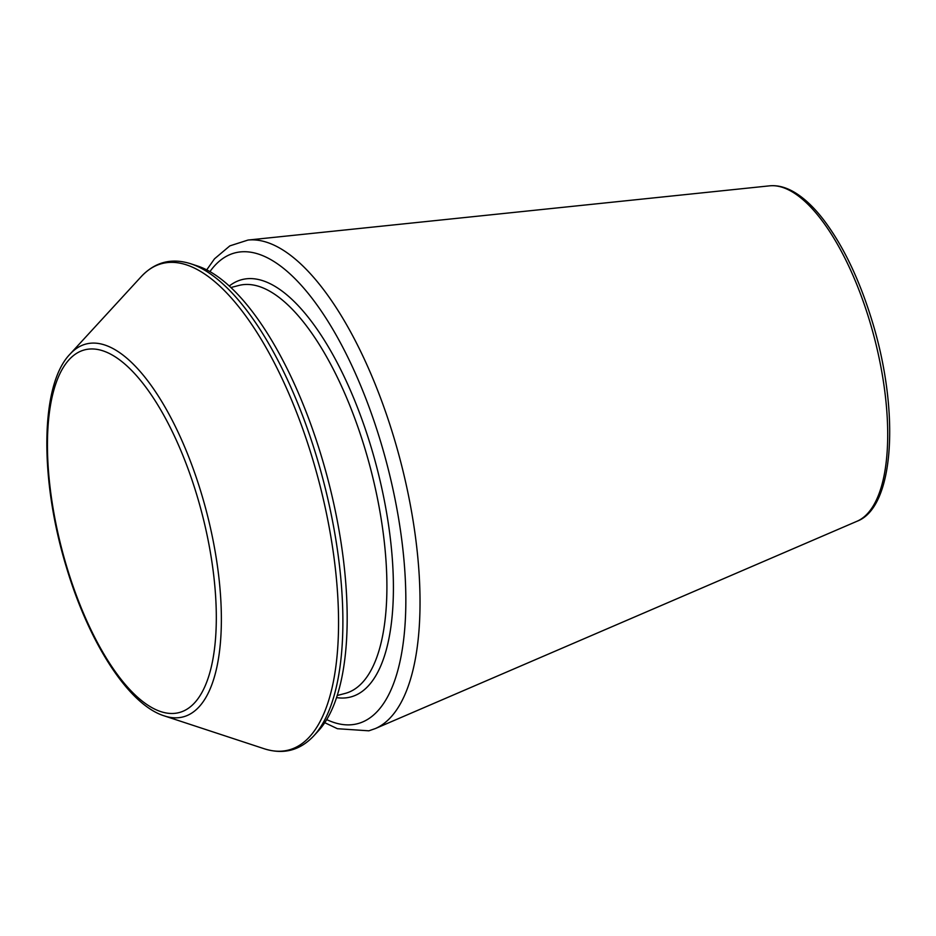 <?xml version="1.0" encoding="UTF-8"?>
<svg xmlns="http://www.w3.org/2000/svg" width="936" height="936" viewBox="0 0 936 936"><rect width="100%" height="100%" fill="white"/><g stroke="black" fill="none" stroke-linecap="round" stroke-linejoin="round"><path stroke-width="1.4" d="M190.792 263.776L197.438 265.964A247.432 95.484 75.4 0 1 321.808 457.61A247.432 95.484 75.4 0 1 318.579 730.642L313.841 735.801C300 750.52 283.444 754.837 264.174 748.741A251.339 96.993 75.4 0 0 312.8 459.576A251.339 96.993 75.4 0 0 141.137 276.717C154.966 261.986 171.522 257.681 190.792 263.776A251.339 96.993 75.4 0 1 317.117 458.453A251.339 96.993 75.4 0 1 313.841 735.801M209.933 271.615A243.266 93.881 75.4 0 1 380.917 442.599A243.266 93.881 75.4 0 1 326.722 719.608M229.273 286.018A215.643 83.222 75.4 0 1 371.311 447.794A215.643 83.222 75.4 0 1 336.562 697.601M230.899 287.527L238.762 285.48A210.799 81.35 75.4 0 1 365.297 449.83A210.799 81.35 75.4 0 1 345.103 693.436L337.252 695.483M141.137 276.717L70.036 354.112A192.652 74.342 75.4 0 1 206.517 511.723A192.652 74.342 75.4 0 1 164.362 715.911L264.174 748.741M66.643 566.409A187.399 72.318 -104.6 0 0 210.939 668.433A187.399 72.318 -104.6 0 0 118.018 358.71A187.399 72.318 -104.6 0 0 66.643 566.409M857.013 521.258C894.488 507.37 899.952 411.688 872.282 321.575C859.377 279.256 842.927 245.045 822.943 218.942C813.793 207.219 804.562 198.49 795.272 192.781C786.392 187.352 777.828 185.035 769.579 185.843A173.616 66.994 75.4 0 1 869.907 321.902A173.616 66.994 75.4 0 1 857.013 521.258L375.336 728.571L368.854 730.817L337.416 728.711L324.769 722.697M769.579 185.843L247.993 240.061A252.86 97.578 75.4 0 1 394.115 438.235A252.86 97.578 75.4 0 1 375.336 728.571M70.036 354.112C40.026 384.918 39.558 479.22 66.257 566.748C88.815 642.634 128.548 704.843 164.362 715.911M206.716 269.872L214.519 258.804L229.846 245.875L247.993 240.061"/></g></svg>
